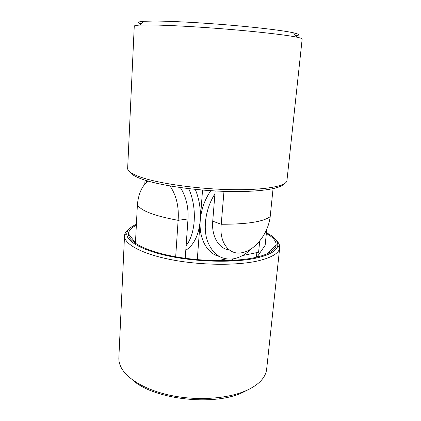<?xml version="1.0" encoding="UTF-8"?>
<svg xmlns="http://www.w3.org/2000/svg" width="421" height="421" viewBox="0 0 421 421"><rect width="100%" height="100%" fill="white"/><g stroke="black" fill="none" stroke-linecap="round" stroke-linejoin="round"><path stroke-width="0.63" d="M132.22 379.658C152.507 398.987 211.847 406.476 241.712 392.961L250.095 388.725M129.2 228.871C126.289 230.929 124.732 233.202 124.527 235.697L118.854 357.776C118.717 360.597 119.306 363.47 120.616 366.386C125.937 378.279 145.071 390.041 170.821 395.43C196.554 400.808 226.035 398.955 244.59 391.283C253.7 387.457 260.036 382.826 263.593 377.39C265.335 374.706 266.356 371.959 266.656 369.149L279.723 247.637C279.902 245.143 278.713 242.654 276.15 240.175M136.351 225.267C131.341 227.693 128.715 230.54 128.458 233.797C127.942 241.37 144.45 250.627 172.068 256.094C199.622 261.567 234.281 262.088 254.821 257.615C268.43 254.495 275.534 250.342 276.129 245.159C276.36 241.144 273.103 237.255 266.351 233.481M234.081 260.289L231.582 259.073M257.01 257.12L265.146 245.306L266.793 229.14M256.863 252.595L256.4 257.263M124.521 235.813C123.942 243.848 141.24 253.705 170.373 259.51C199.438 265.325 236.013 265.809 257.541 260.988C271.724 257.641 279.112 253.231 279.712 247.753M136.399 224.346C130.331 226.951 127.121 230.076 126.779 233.734C126.179 241.47 143.003 250.969 171.31 256.578C199.549 262.204 235.107 262.725 256.105 258.126C270.014 254.915 277.244 250.658 277.797 245.354C277.981 240.975 274.192 236.765 266.43 232.718M135.43 243.359L137.393 204.711C140.64 210.663 154.218 215.873 178.125 220.33L188.008 218.941L185.224 258.284M137.393 204.711C138.425 193.939 141.94 186.05 147.95 181.046M169.931 185.935C176.346 195.186 179.083 206.648 178.125 220.33L175.683 256.773M180.393 187.577C186.061 196.554 188.597 207.011 188.008 218.941M242.507 255.563L258.594 252.237L259.715 241.007M195.297 189.382C199.312 199.196 200.959 209.537 200.243 220.404C198.744 238.444 207.016 253.379 218.925 256.331M202.538 190.06L197.281 259.652M217.652 260.694L226.224 258.926M210.784 190.681C204.695 199.628 201.185 209.537 200.243 220.404C198.77 235.102 193.949 245.064 185.787 250.279M214.931 193.876C206.016 207.679 202.906 226.572 207.121 240.159C212.321 254.2 221.141 260.415 233.576 258.804C240.038 257.568 246.069 254.137 251.669 248.511M146.087 182.698L147.013 180.767M188.692 188.65C197.244 207.079 195.854 233.639 186.119 245.648M295.737 35.753C300.341 35.206 299.584 34.222 293.463 32.806C283.891 30.659 259.278 27.607 230.029 25.128C200.791 22.65 170.526 21.066 153.97 21.05L143.814 21.292C137.551 21.755 136.651 22.608 141.119 23.855M150.371 24.955L139.819 25.097C136.12 25.292 134.267 25.639 134.262 26.128L127.658 168.332C127.495 171.263 132.404 174.399 142.387 177.736C161.317 183.977 199.922 189.224 232.766 189.671C265.672 190.145 286.654 186.003 286.938 180.588L302.162 39.048C302.236 38.564 300.457 37.937 296.831 37.174C286.933 35.101 261.109 32.028 230.298 29.444C199.496 26.86 167.632 25.107 150.371 24.955M145.008 180.151L144.798 184.119M283.849 183.998C280.275 188.887 258.205 192.234 227.277 191.444C196.397 190.671 161.769 185.719 144.198 179.893C136.22 177.23 131.552 174.657 130.189 172.173M273.061 188.676L270.193 216.668C263.172 221.772 246.848 224.298 221.225 224.256L212.731 221.188L215.163 190.95M270.193 216.668C268.219 233.581 255.163 250.316 242.238 252.658C229.303 255.684 218.999 242.722 221.225 224.256L223.983 191.345M229.371 250.016C218.925 248.9 211.353 236.513 212.731 221.188M266.84 253.963L276.129 245.159M135.457 242.838L128.458 233.797M126.779 233.734L124.527 235.697M277.797 245.354L279.723 247.637M143.814 21.292L139.819 25.097M293.463 32.806L296.831 37.174"/></g></svg>
